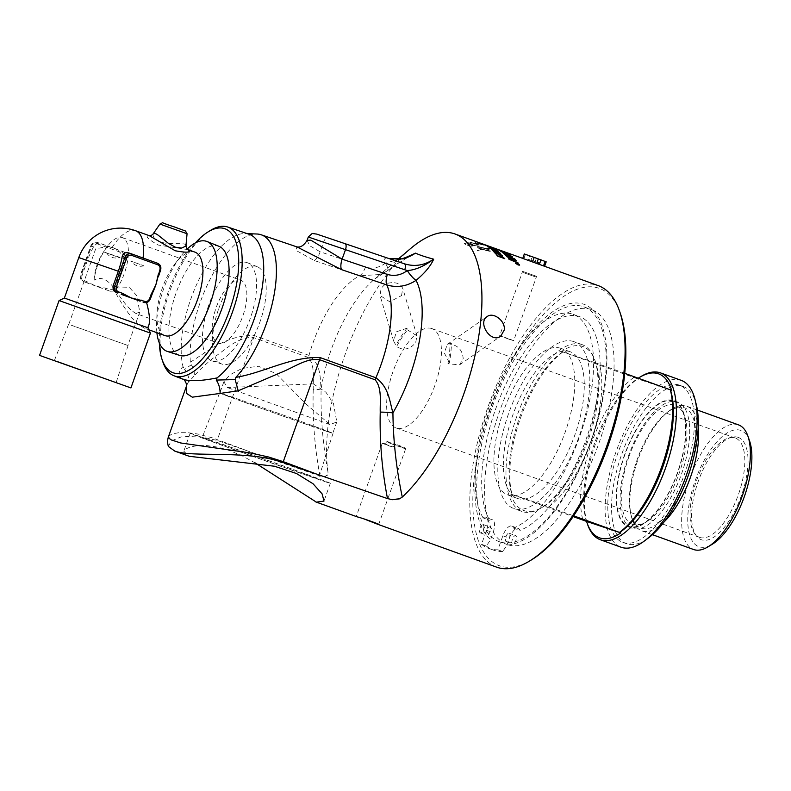 <?xml version="1.0" encoding="UTF-8"?>
<svg xmlns="http://www.w3.org/2000/svg" width="791" height="791" viewBox="0 0 791 791"><rect width="100%" height="100%" fill="white"/><g stroke="black" fill="none" stroke-linecap="round" stroke-linejoin="round"><path stroke-width="0.59" stroke-dasharray="3.96 2.97" d="M523.227 271.56L536.575 276.346L523.227 271.56M523.128 272.509L522.584 271.362L499.694 335.631L509.523 339.418C524.72 344.006 495.206 335.028 500.367 335.77L513.685 340.614L536.575 276.346L535.428 276.89L523.128 272.509L535.428 276.89M509.523 339.418L513.685 340.614M502.74 251.192A149.647 62.519 -70.2 0 0 502.176 250.994A149.647 62.519 -70.2 0 0 500.792 250.569A3534.406 3444.39 101.1 0 0 497.846 249.531A149.647 62.519 109.8 0 1 499.487 250.025A149.647 62.519 109.8 0 1 499.952 250.183M499.081 249.867A149.647 62.519 -70.2 0 0 498.508 249.669A149.647 62.519 -70.2 0 0 496.768 249.155A3597.597 3503.725 99.6 0 0 493.475 247.998A149.647 62.519 109.8 0 1 495.512 248.592A149.647 62.519 109.8 0 1 496.026 248.769L494.929 248.443A149.578 62.489 -70.2 0 0 491.824 247.553A3582.37 3488.369 -81.9 0 1 501.306 250.866A149.578 62.489 109.8 0 1 503.699 251.607A149.578 62.489 109.8 0 1 504.223 251.795L503.145 251.409A149.578 62.489 -70.2 0 0 502.72 251.251A149.578 62.489 -70.2 0 0 500.772 250.638A3535.908 3445.784 101.1 0 0 497.816 249.59A149.578 62.489 109.8 0 1 500.031 250.282A149.578 62.489 109.8 0 1 500.159 250.332L499.081 249.946A149.578 62.489 -70.2 0 0 499.052 249.926A149.578 62.489 -70.2 0 0 496.738 249.214A3599.129 3505.139 99.6 0 0 493.455 248.058A149.578 62.489 109.8 0 1 496.006 248.829M496.659 567.157A149.647 62.519 109.8 0 1 488.363 405.852A149.647 62.519 109.8 0 1 597.62 285.413A149.647 62.519 109.8 0 1 598.194 285.61M526.855 259.883L541.627 265.212M494.929 248.443L494.958 248.384A149.647 62.519 -70.2 0 0 494.533 248.236A149.647 62.519 -70.2 0 0 491.844 247.494A3580.847 3486.965 -81.9 0 1 501.326 250.806A149.647 62.519 109.8 0 1 503.155 251.34M484.013 244.439L488.176 245.932M313.325 383.862L325.932 392.257L333.495 403.608L336.788 421.989L330.045 424.589L305.979 404.013L276.079 373.55L258.43 366.253L241.957 368.468L229.924 374.815L223.863 381.776L227.324 387.541L313.325 383.862M406.989 328.216L396.38 331.805L393.651 341.05L396.588 346.567A69.282 28.941 -70.2 0 1 407.474 329.857L406.989 328.216A72.05 30.098 -70.2 0 0 396.093 344.925M389.587 446.055A72.05 30.098 -70.2 0 1 385.731 443.86L382.29 443.296L389.587 446.055A72.05 30.098 -70.2 0 0 394.561 446.816L395.51 444.176A69.282 28.941 -70.2 0 1 390.527 443.454A69.282 28.941 -70.2 0 1 386.67 441.21L385.731 443.86C379.71 442.733 382.656 443.711 394.561 446.816M218.82 308.411A51.801 21.644 109.8 0 1 257.213 266.666A51.801 21.644 109.8 0 1 259.705 322.629A51.801 21.644 109.8 0 1 222.063 364.117A51.801 21.644 109.8 0 1 218.82 308.411M431.738 328.542A52.789 22.059 -70.2 0 0 393.196 371.038A52.789 22.059 -70.2 0 0 396.113 427.941A52.789 22.059 -70.2 0 0 396.321 428.01A52.789 22.059 -70.2 0 0 434.862 385.524A52.789 22.059 -70.2 0 0 431.935 328.611A52.789 22.059 -70.2 0 0 431.738 328.542M447.933 363.761L449.367 362.762A72.05 30.098 -70.2 0 0 451.424 343.096L449.99 344.095C458.038 345.301 462.448 350.126 463.21 358.58L459.601 364.849L447.933 363.761A69.282 28.941 -70.2 0 0 449.99 344.095M449.367 362.762L444.255 352.816L447.399 344.303L451.424 343.096M407.474 329.857L416.976 335.849L415.661 342.661C409.916 349.503 403.558 350.809 396.588 346.567M401.561 295.567L402.738 288.32L400.721 285.294L397.28 283.247L392.919 282.476L388.332 283.119L384.208 285.126L381.183 288.221L379.996 295.448L389.755 301.796L401.561 295.567M496.491 254.198A149.578 62.489 109.8 0 1 496.57 254.297L495.68 253.97A149.578 62.489 -70.2 0 0 493.92 251.874L494.602 252.151M502.423 255.681L501.148 255.948L495.275 252.725M500.841 255.533L501.652 255.404L499.615 254.247A151.15 49.171 -68.8 0 0 499.368 253.891L499.477 253.931M496.55 250.984L494.909 250.164M493.198 249.837L491.092 248.789M498.023 251.281L493.584 250.174L490.094 248.226M494.968 249.323L491.448 248.008M495.601 249.501L488.838 246.802M492.269 248.522L490.39 247.454M489.006 246.891A150.804 75.026 109.3 0 1 489.303 247.069L488.63 246.97M486.406 245.447A149.578 62.489 -70.2 0 0 485.12 244.913L486.05 245.25A149.578 62.489 109.8 0 1 487.345 245.783L486.435 245.378M487.127 245.675L481.996 243.727L487.147 245.615M488.265 246.05L481.185 243.559L488.265 246.05M476.311 243.153A149.578 62.489 -70.2 0 0 474.857 243.144L475.786 243.48A149.578 62.489 109.8 0 1 477.25 243.49L476.33 243.094A149.647 62.519 -70.2 0 0 474.877 243.074L475.806 243.41A149.647 62.519 109.8 0 1 477.27 243.43L476.33 243.094M467.629 242.718L468.44 243.648A150.676 73.701 111.1 0 1 469.043 243.569L468.401 242.926L471.1 243.46L471.95 244.211L470.477 244.073A152.277 45.433 -72.1 0 0 470.121 244.201A4364.58 4120.141 -115.9 0 1 474.392 245.526A149.647 62.519 109.8 0 1 476.4 245.21L475.52 244.884A149.647 62.519 -70.2 0 0 473.908 245.131L469.597 242.886L467.629 242.718L468.42 243.707A150.606 73.672 111.1 0 1 469.023 243.638L468.381 242.985L471.08 243.529L471.94 244.271L470.457 244.132A152.208 45.403 -72.1 0 0 470.101 244.271A4366.458 4121.822 -115.9 0 1 474.373 245.586A149.578 62.489 109.8 0 1 476.39 245.269L475.5 244.953A149.578 62.489 -70.2 0 0 473.888 245.2L471.644 244.508L472.899 244.478L471.713 243.42L467.629 242.718M469.023 243.638L468.401 242.926L469.023 243.638M514.981 260.16L512.637 259.211A3626.893 3448.552 156.2 0 0 507.001 256.867A149.578 62.489 -70.2 0 0 506.596 256.413A3582.37 3411.603 -24.5 0 1 506.724 256.462M518.095 263.126A149.578 62.489 109.8 0 1 518.174 263.235A3633.043 3416.151 161.9 0 0 508.959 259.3A149.578 62.489 -70.2 0 0 508.564 258.776A1000.259 649.668 -52.4 0 1 508.653 258.795M516.226 260.684A149.578 62.489 109.8 0 1 516.286 260.763A926.37 591.777 126.8 0 0 513.557 260.209L509.997 259.418M505.864 255.018A149.578 62.489 109.8 0 1 505.993 255.137L504.945 254.712A149.578 62.489 -70.2 0 0 502.76 252.813A3582.37 3457.768 -37 0 1 502.967 252.893M512.39 256.759A149.578 62.489 109.8 0 1 512.548 256.887A3579.057 3449.947 144.8 0 0 504.272 253.604M507.604 253.387A149.578 62.489 109.8 0 1 508 253.614A3574.173 3475.99 127.3 0 0 502.483 251.528L499.902 250.253A3606.851 3514.591 -65.3 0 1 505.054 252.141A149.578 62.489 109.8 0 1 505.568 252.359A3595.708 3503.349 116.8 0 0 499.783 250.233L498.063 249.689M498.399 249.837L500.574 250.717M482.579 249.284A149.578 62.489 109.8 0 1 485.506 248.75L490.094 251.162L482.589 249.214A149.647 62.519 109.8 0 1 485.526 248.69L490.094 251.162L482.589 249.214M486.307 248.562A149.578 62.489 109.8 0 1 487.948 248.423L490.361 248.404L487.968 248.354A149.647 62.519 -70.2 0 0 486.317 248.493L478.12 246.505A149.647 62.519 -70.2 0 0 477.121 246.693L477.102 246.752A149.578 62.489 109.8 0 1 478.1 246.574L486.317 248.493M488.185 248.493A149.578 62.489 -70.2 0 0 486.495 248.631L486.514 248.562A149.647 62.519 109.8 0 1 488.205 248.423M486.495 248.631C490.183 250.005 491.616 250.846 490.806 251.152L490.825 251.093A149.647 62.519 109.8 0 1 490.825 251.093L490.806 251.152A149.578 62.489 -70.2 0 0 489.807 251.34L481.561 249.521L489.817 251.271A149.647 62.519 109.8 0 1 490.815 251.093C491.636 250.777 490.193 249.936 486.514 248.562M481.561 249.521A149.578 62.489 -70.2 0 0 477.349 250.806L477.359 250.747A149.647 62.519 109.8 0 1 481.581 249.462M477.102 250.757A149.578 62.489 109.8 0 1 481.363 249.452L481.383 249.392A149.647 62.519 -70.2 0 0 477.121 250.698M481.363 249.452A12.913 3.164 13.2 0 1 480.849 249.264L480.859 249.195A12.913 3.164 -166.8 0 0 481.383 249.392M480.849 249.264A149.578 62.489 -70.2 0 0 480.364 249.383L480.374 249.323A149.647 62.519 109.8 0 1 480.859 249.195M480.364 249.383L479.287 248.265L480.374 249.323M479.287 248.265L482.342 248.918L479.306 248.206M482.342 248.918A149.578 62.489 -70.2 0 0 481.857 249.017L481.877 248.957A149.647 62.519 109.8 0 1 482.352 248.849M481.857 249.017A12.913 3.006 -166.5 0 0 482.381 249.214L482.401 249.145A12.913 2.996 13.5 0 1 481.877 248.957M482.381 249.214A149.578 62.489 109.8 0 1 485.318 248.681L485.328 248.621A149.647 62.519 -70.2 0 0 482.401 249.145M485.318 248.681L477.813 246.733L485.328 248.621M479.465 247.988A149.578 62.489 -70.2 0 0 478.446 248.226L477.102 246.752L478.456 248.156A149.647 62.519 109.8 0 1 479.475 247.929L477.833 246.673L479.475 247.929M519.301 264.985L517.087 263.354L515.989 263.561M519.549 264.847L518.214 265.114L515.594 263.096M518.154 264.491L518.303 264.342A149.578 62.489 -70.2 0 0 518.174 264.154L517.551 263.927M517.334 264.026L516.355 263.373M518.332 264.619L516.76 264.006M489.204 247.365A149.578 62.489 109.8 0 1 489.886 247.435L497.312 249.926A149.578 62.489 -70.2 0 0 496.56 249.837A3574.766 3466.824 84.7 0 0 489.204 247.365L489.224 247.296A149.647 62.519 109.8 0 1 489.906 247.365L497.341 249.867A149.647 62.519 -70.2 0 0 496.58 249.768A3573.254 3465.43 84.7 0 0 489.224 247.296M489.105 247.099A149.578 62.489 -70.2 0 0 487.543 246.96A3582.37 3470.859 -97.2 0 1 497.064 250.144A149.578 62.489 109.8 0 1 498.36 250.292L489.125 247.039A149.647 62.519 -70.2 0 0 487.563 246.901A3580.847 3469.464 -97.2 0 1 497.084 250.075A149.647 62.519 109.8 0 1 498.379 250.223L489.125 247.039M508.623 254.662L509.038 254.544A149.578 62.489 -70.2 0 0 508.237 254.01A3507.225 3406.066 133 0 0 505.291 252.873M504.727 253.209L505.182 253.1A149.578 62.489 -70.2 0 0 504.223 252.467A3626.705 3521.117 131.3 0 0 500.99 251.231M510.363 255.177L501.227 251.676A149.578 62.489 -70.2 0 0 499.437 250.539A3582.37 3480.756 -49.9 0 1 499.803 250.678M515.03 259.319A149.578 62.489 109.8 0 1 515.129 259.438A3582.37 3422.39 153.3 0 0 505.854 255.622A149.578 62.489 -70.2 0 0 505.429 255.186A3582.37 3428.214 -28 0 1 505.578 255.246M464.446 243.371L465.227 244.429A150.676 73.563 111.4 0 1 465.84 244.31L465.217 243.588L467.936 244.043L468.766 244.864L467.273 244.805A152.277 45.651 -72.4 0 0 466.908 244.973A4364.58 4073.264 -121.3 0 1 471.189 246.258A149.647 62.519 109.8 0 1 473.245 245.754L472.356 245.437A149.647 62.519 -70.2 0 0 470.714 245.833L468.46 245.161L470.062 244.913L468.539 244.014L466.443 243.45L464.446 243.371L465.207 244.498A150.606 73.543 111.4 0 1 465.83 244.37L465.197 243.648L467.916 244.103L468.747 244.933L467.254 244.864A152.208 45.621 -72.4 0 0 466.888 245.042A4366.458 4074.935 -121.3 0 1 471.169 246.327A149.578 62.489 109.8 0 1 473.226 245.823L472.346 245.497A149.578 62.489 -70.2 0 0 470.694 245.892L468.45 245.23L469.716 245.131L468.559 243.954L464.446 243.371M465.83 244.37L465.217 243.588L465.83 244.37M478.11 244.726A149.578 62.489 -70.2 0 0 476.172 244.874L477.062 245.19A149.578 62.489 109.8 0 1 479.623 245.022L470.675 242.412A149.578 62.489 -70.2 0 0 470.17 242.451L478.13 244.656A149.647 62.519 -70.2 0 0 476.192 244.805L477.082 245.131A149.647 62.519 109.8 0 1 479.633 244.953L470.694 242.343A149.647 62.519 -70.2 0 0 470.19 242.392L478.13 244.656M481.422 244.656L476.33 242.6L481.442 244.587M475.47 242.61L483.528 245.151L475.47 242.61M478.417 242.807L479.356 243.292A150.676 73.998 110.3 0 1 479.91 243.401L481.343 243.905A152.277 44.958 -70.8 0 0 481.027 243.875A4364.58 4222.635 -87.8 0 1 485.259 245.329A149.647 62.519 109.8 0 1 487.078 245.704L486.188 245.388A149.647 62.519 -70.2 0 0 484.735 245.081L479.336 243.361A150.606 73.968 110.3 0 1 479.89 243.46L481.324 243.974A152.208 44.929 -70.8 0 0 481.007 243.944A4366.458 4224.365 -87.8 0 1 485.239 245.398A149.578 62.489 109.8 0 1 487.048 245.774L486.168 245.447A149.578 62.489 -70.2 0 0 484.715 245.141L478.417 242.807M479.89 243.46L479.188 243.015L479.89 243.46M492.595 247.85L486.02 245.556A149.578 62.489 -70.2 0 0 485.615 245.339L491.527 247.415M494.395 251.746A149.578 62.489 109.8 0 1 494.494 251.854L493.604 251.528A149.578 62.489 -70.2 0 0 491.735 249.669L492.417 249.936M500.298 253.347L499.072 253.496L493.109 250.45M498.745 253.14L499.526 253.071L497.46 251.983A151.15 49.042 -69.1 0 0 497.193 251.676L497.312 251.726M504.678 258.667L497.173 256.027A149.578 62.489 -70.2 0 0 496.867 255.592L496.966 255.622M502.769 257.718L501.227 256.531M526.49 259.755L541.924 265.292M364.305 519.044L356.751 516.711M255.295 462.992L242.649 456.1L229.954 450.672L217.841 447.152L206.649 445.551L197.216 445.669L190.176 447.014L185.578 449.11L183.789 451.177L188.634 456.081M410.697 248.463A149.647 62.519 -70.2 0 0 327.988 472.207L327.81 474.867L324.191 476.835L319.95 475.974L217.12 440.419L197.028 436.039L181.129 436.909L171.163 440.973L168.404 446.47M179.557 355.357A57.99 24.224 109.8 0 1 176.264 292.393A57.99 24.224 109.8 0 1 219.008 246.317M156.885 332.685A58.425 24.412 109.8 0 1 156.608 323.005A58.425 24.412 109.8 0 1 180.575 256.531A58.425 24.412 109.8 0 1 187.259 248.987M208.844 304.822A52.166 21.792 -70.2 0 0 212.117 360.914A52.166 21.792 -70.2 0 0 250.015 319.129A52.166 21.792 -70.2 0 0 247.504 262.78A52.166 21.792 -70.2 0 0 208.844 304.822M240.721 280.261A33.42 13.961 -70.2 0 0 216.329 307.155A33.42 13.961 -70.2 0 0 218.178 343.175A33.42 13.961 -70.2 0 0 218.306 343.215A33.42 13.961 -70.2 0 0 242.708 316.321A33.42 13.961 -70.2 0 0 240.85 280.301A33.42 13.961 -70.2 0 0 240.721 280.261M87.089 281.448A1.384 0.583 -70.2 0 0 87.168 282.941L105.925 289.704A1.384 0.583 109.8 0 1 105.885 288.231L109.514 289.536A4.153 3.777 108.5 0 0 114.458 286.906L115.882 282.901L117.612 283.514L120.756 272.974A44.345 18.529 109.8 0 1 124.998 262.79L123.258 262.187L124.681 258.182A4.153 3.777 108.5 0 0 122.526 252.991L96.472 243.588A4.153 3.777 108.5 0 0 91.529 246.228L81.295 274.942A4.153 3.777 108.5 0 0 83.46 280.143L96.018 286.144L105.885 288.231M116.712 287.687A44.345 18.529 109.8 0 1 117.612 283.514L116.198 287.519L116.712 287.687L114.665 291.098L110.117 291.197L105.974 289.724A1.384 0.583 109.8 0 1 105.964 289.714L109.692 291.058A5.547 5.033 -71.5 0 1 109.593 291.029L109.593 291.029A1.384 0.583 109.8 0 1 109.514 289.536M87.168 282.941L83.539 281.626A5.547 5.033 -71.5 0 1 80.662 274.704L90.886 245.981A5.547 5.033 -71.5 0 1 97.382 242.441A5.547 5.033 -71.5 0 1 97.491 242.471L123.544 251.864A5.547 5.033 -71.5 0 1 126.422 258.795L124.998 262.79A44.345 18.529 109.8 0 1 126.936 258.973C128.36 255.968 127.727 253.773 125.037 252.369L100.21 243.381C97.738 242.847 95.543 244.014 93.615 246.901A39.164 16.364 -70.2 0 0 87.277 260.842L82.165 275.209C81.236 278.531 81.868 280.736 84.064 281.804L83.539 281.636A1.384 0.583 109.8 0 1 83.539 281.626A1.384 0.583 109.8 0 1 83.46 280.143M143.735 302.459A5.547 5.033 108.5 0 0 150.231 298.909L151.654 294.914A44.345 18.529 109.8 0 1 151.654 294.914A44.345 18.529 109.8 0 1 149.717 298.731L146.355 301.707L143.122 302.251M128.804 252.952L156.084 262.76C159.011 264.243 160.296 266.666 159.94 270.018A44.345 18.529 109.8 0 1 159.04 274.19L160.464 270.196A5.547 5.033 108.5 0 0 157.587 263.265L156.084 262.76M153.227 233.77L153.118 235.728L154.512 238.259L160.375 242.184L167.751 243.569L182.642 243.677L185.163 244.261L186.112 245.497M136.151 313.592C130.99 310.823 124.998 304.337 118.166 294.133C112.213 284.117 103.226 274.378 94.099 280.222A33.42 13.961 109.8 0 1 108.337 245.17A33.42 13.961 109.8 0 1 122.427 237.597A33.42 13.961 109.8 0 1 117.345 288.003L129.546 287.657L136.655 295.567L139.789 311.931L136.022 313.552L218.178 343.175M106.617 253.001C109.484 257.213 113.845 258.786 119.708 257.718L106.617 253.001L119.708 257.718M143.804 265.786C138.939 267.19 134.569 265.618 130.713 261.07L143.804 265.786L130.713 261.07M94.099 280.222C94.643 269.84 97.807 260.397 103.591 251.894L105.51 248.641L109.474 246.1L117.315 249.61L126.609 259.596C119.55 267.674 116.455 277.137 117.345 288.003M126.609 259.596L103.591 251.894M71.497 325.299L127.845 345.479L71.497 325.299M71.319 325.23L128.053 345.558L71.319 325.23M96.472 243.588A1.384 0.583 -70.2 0 1 97.491 242.471L97.382 242.441C94.356 241.759 92.142 242.926 90.767 245.952L91.529 246.228M188.05 249.649L158.18 245.042C147.393 238.852 144.496 235.748 149.479 235.738M164.884 335.572A44.345 18.529 109.8 0 1 156.954 314.076A44.345 18.529 109.8 0 1 175.147 263.63A44.345 18.529 109.8 0 1 194.804 252.092M148.817 325.269L147.225 327.612L144.595 328.255L148.876 329.798M144.773 328.314L138.504 324.696C131.385 318.358 123.436 307.155 114.665 291.098M112.015 247.672A44.345 18.529 109.8 0 1 135.607 230.735M146.355 301.707L146.582 302.538M78.793 257.569L87.277 260.842M59.068 300.56L150.448 333.1M64.387 298.039L138.504 324.696M147.225 327.612L147.927 327.79M526.183 259.646L525.412 259.408M544.544 266.26L523.375 258.627M538.315 258.904L529.535 255.958L528.329 259.359L530.979 260.308L532.185 256.917L538.295 258.964M537.109 262.296L528.329 259.359M539.759 263.255L530.979 260.308M524.314 253.96L529.535 255.958M532.185 256.917L546.195 261.851M536.328 258.41L534.746 262.849M525.392 254.465L523.81 258.904M677.699 472.672A67.067 28.021 109.8 0 1 628.37 526.865A67.067 28.021 109.8 0 1 624.761 454.271A67.067 28.021 109.8 0 1 673.873 400.691A67.067 28.021 109.8 0 1 677.699 472.672M681.486 474.046A67.067 28.021 -70.2 0 0 677.66 402.055A67.067 28.021 -70.2 0 0 628.548 455.646A67.067 28.021 -70.2 0 0 632.157 528.24A67.067 28.021 -70.2 0 0 681.486 474.046M684.225 474.867A83.559 34.903 -70.2 0 0 679.469 385.177A83.559 34.903 -70.2 0 0 618.285 451.938A83.559 34.903 -70.2 0 0 622.774 542.379A83.559 34.903 -70.2 0 0 684.225 474.867M646.306 539.462A83.559 34.903 109.8 0 1 626.561 543.743A83.559 34.903 109.8 0 1 622.072 453.302A83.559 34.903 109.8 0 1 683.256 386.542A83.559 34.903 109.8 0 1 695.714 402.451M681.199 380.352A88.681 37.048 -70.2 0 0 680.863 380.244A88.681 37.048 -70.2 0 0 616.12 451.612A88.681 37.048 -70.2 0 0 621.034 547.204M483.133 517.907A114.131 47.678 109.8 0 1 496.511 387.986A114.131 47.678 109.8 0 1 573.07 314.304A114.131 47.678 109.8 0 1 585.281 418.844A114.131 47.678 109.8 0 1 513.418 528.042A12.033 5.033 -70.2 0 0 511.718 526.045A12.033 5.033 -70.2 0 0 502.868 535.774L497.875 549.785L502.73 551.535A21788.797 19795.299 108.5 0 0 506.962 545.058A127.252 53.165 -70.2 0 0 606.46 372.699A127.252 53.165 -70.2 0 0 521.991 344.411A127.252 53.165 -70.2 0 0 490.618 539.591A21788.797 19795.299 -71.5 0 1 486.386 546.067L481.531 544.317L486.524 530.296A12.033 5.033 -70.2 0 0 485.832 517.383A12.033 5.033 -70.2 0 0 483.133 517.907L489.688 520.27A12.033 5.033 109.8 0 1 492.398 519.746A12.033 5.033 109.8 0 1 493.08 532.659L490.618 539.591M506.962 545.058L509.424 538.137A12.033 5.033 109.8 0 1 518.273 528.408A12.033 5.033 109.8 0 1 519.974 530.415A114.131 47.678 -70.2 0 0 591.836 421.207A114.131 47.678 -70.2 0 0 579.625 316.667A114.131 47.678 -70.2 0 0 503.066 390.349A114.131 47.678 -70.2 0 0 489.688 520.27M512.449 539.146A4.4 1.839 -70.2 0 0 512.706 543.872A4.4 1.839 -70.2 0 0 515.92 540.352A4.4 1.839 -70.2 0 0 515.683 535.596A4.4 1.839 -70.2 0 0 512.449 539.146M486.564 530.484A4.4 1.839 -70.2 0 0 486.821 535.21A4.4 1.839 -70.2 0 0 490.034 531.69A4.4 1.839 -70.2 0 0 489.807 526.925A4.4 1.839 -70.2 0 0 486.564 530.484M480.008 528.121A4.4 1.839 109.8 0 1 483.242 524.562A4.4 1.839 109.8 0 1 483.479 529.327A4.4 1.839 109.8 0 1 480.256 532.837A4.4 1.839 109.8 0 1 480.008 528.121M505.894 536.782A4.4 1.839 109.8 0 1 509.127 533.233A4.4 1.839 109.8 0 1 509.364 537.989A4.4 1.839 109.8 0 1 506.141 541.509A4.4 1.839 109.8 0 1 505.894 536.782M513.418 528.042L519.974 530.415M499.605 541.805A124.81 52.137 109.8 0 1 499.131 541.637A124.81 52.137 109.8 0 1 492.22 407.118A124.81 52.137 109.8 0 1 583.333 306.671A124.81 52.137 109.8 0 1 583.807 306.829A124.81 52.137 109.8 0 1 590.719 441.358A124.81 52.137 109.8 0 1 499.605 541.805M502.73 551.535A134.688 56.27 109.8 0 1 494.029 550.299A134.688 56.27 109.8 0 1 493.515 550.121A134.688 56.27 109.8 0 1 486.386 546.067M386.67 441.21L405.674 448.675L378.681 524.473M390.527 443.454L404.577 448.517C407.157 448.705 404.132 447.251 395.51 444.176M738.052 437.314A54.391 22.721 109.8 0 1 738.626 502.809A54.391 22.721 109.8 0 1 696.347 535.833A54.391 22.721 109.8 0 1 698.433 480.839A54.391 22.721 109.8 0 1 731.922 437.176A54.391 22.721 109.8 0 1 738.052 437.314M699.728 537.425A52.789 22.059 -70.2 0 0 738.27 494.939A52.789 22.059 -70.2 0 0 735.353 438.036A52.789 22.059 -70.2 0 0 735.146 437.967A52.789 22.059 -70.2 0 0 729.203 437.828A52.789 22.059 -70.2 0 0 696.693 480.216A52.789 22.059 -70.2 0 0 694.666 533.589A52.789 22.059 -70.2 0 0 699.531 537.356A52.789 22.059 -70.2 0 0 699.728 537.425M749.591 440.963A61.797 25.816 -70.2 0 0 740.534 430.344A61.797 25.816 -70.2 0 0 695.319 480.355A61.797 25.816 -70.2 0 0 699.076 546.759A61.797 25.816 -70.2 0 0 712.355 544.198M510.788 494.078A87.158 36.416 -70.2 0 0 524.067 510.61A87.158 36.416 -70.2 0 0 542.794 506.991A87.158 36.416 -70.2 0 0 545.029 505.538L510.788 494.078A157.557 1.374 19.6 0 0 511.945 494.484L573.109 516.582M624.761 373.332L595.841 362.95A86.466 36.119 -70.2 0 1 588.148 440.192A86.466 36.119 -70.2 0 1 545.058 505.568A157.557 1.374 19.6 0 1 545.058 505.568L573.613 515.821M595.811 362.921A87.158 36.416 -70.2 0 0 595.307 361.378A87.158 36.416 -70.2 0 0 561.57 351.461L595.811 362.921A157.557 1.374 -160.4 0 1 595.841 362.95M671.599 390.26L637.368 378.8A157.557 1.374 -160.4 0 0 637.368 378.8A87.158 36.416 109.8 0 1 638.248 378.197M561.57 351.461A157.557 1.374 -160.4 0 0 562.727 351.866L637.338 378.77A86.466 36.119 -70.2 0 0 594.239 444.156A86.466 36.119 -70.2 0 0 586.546 521.388M581.741 344.49A88.681 37.048 -70.2 0 0 516.998 415.868A88.681 37.048 -70.2 0 0 521.912 511.461A88.681 37.048 -70.2 0 0 522.248 511.569A88.681 37.048 -70.2 0 0 541.311 507.891A88.681 37.048 -70.2 0 0 586.843 440.597A88.681 37.048 -70.2 0 0 594.733 359.737A88.681 37.048 -70.2 0 0 582.077 344.609A88.681 37.048 -70.2 0 0 581.741 344.49M562.727 351.866A86.466 36.119 -70.2 0 0 519.628 417.243A86.466 36.119 -70.2 0 0 511.945 494.484M548.697 506.833A88.681 37.048 -70.2 0 0 599.479 364.216M633.69 377.505A88.681 37.048 -70.2 0 0 582.908 520.122M738.478 424.866A66.236 27.675 -70.2 0 0 738.23 424.787A66.236 27.675 -70.2 0 0 689.871 478.09A66.236 27.675 -70.2 0 0 693.539 549.488M698.196 427.199A66.236 27.675 -70.2 0 0 686.677 406.188A66.236 27.675 -70.2 0 0 686.42 406.099A66.236 27.675 -70.2 0 0 668.731 411.231A66.236 27.675 -70.2 0 0 631.139 515.475A66.236 27.675 -70.2 0 0 641.738 530.81A66.236 27.675 -70.2 0 0 641.985 530.899A66.236 27.675 -70.2 0 0 664.015 521.981M673.408 401.185A66.444 27.754 -70.2 0 0 624.791 454.963A66.444 27.754 -70.2 0 0 628.835 526.371A66.444 27.754 -70.2 0 0 641.412 524.571A66.444 27.754 -70.2 0 0 677.234 473.196A66.444 27.754 -70.2 0 0 682.445 410.786A66.444 27.754 -70.2 0 0 673.408 401.185M641.086 376.447A88.681 37.048 -70.2 0 0 595.544 443.741A88.681 37.048 -70.2 0 0 587.654 524.611M562.876 351.965A88.681 37.048 -70.2 0 0 512.084 494.583M573.574 341.544A88.681 37.048 -70.2 0 0 508.831 412.922A88.681 37.048 -70.2 0 0 513.745 508.504A88.681 37.048 -70.2 0 0 514.081 508.623A88.681 37.048 -70.2 0 0 578.824 437.255A88.681 37.048 -70.2 0 0 573.91 341.663A88.681 37.048 -70.2 0 0 573.574 341.544M569.965 351.659A77.943 32.56 -70.2 0 0 513.062 414.395A77.943 32.56 -70.2 0 0 517.383 498.409A77.943 32.56 -70.2 0 0 517.68 498.508A77.943 32.56 -70.2 0 0 574.582 435.782A77.943 32.56 -70.2 0 0 570.262 351.768A77.943 32.56 -70.2 0 0 569.965 351.659M560.493 348.248A77.943 32.56 -70.2 0 0 503.59 410.974A77.943 32.56 -70.2 0 0 507.911 494.988A77.943 32.56 -70.2 0 0 508.208 495.097A77.943 32.56 -70.2 0 0 565.11 432.361A77.943 32.56 -70.2 0 0 560.789 348.347A77.943 32.56 -70.2 0 0 560.493 348.248M620.371 313.513A147.433 61.589 -70.2 0 0 598.777 288.181A147.433 61.589 -70.2 0 0 481.017 440.261A147.433 61.589 -70.2 0 0 531.552 559.83M591.184 309.499A124.81 52.137 -70.2 0 0 500.07 409.946A124.81 52.137 -70.2 0 0 506.982 544.475A124.81 52.137 -70.2 0 0 507.456 544.633A124.81 52.137 -70.2 0 0 598.569 444.186A124.81 52.137 -70.2 0 0 591.658 309.667A124.81 52.137 -70.2 0 0 591.184 309.499M327.533 431.649A59.938 0.524 19.6 0 1 264.056 409.352A59.938 0.524 19.6 0 1 219.839 393.068A59.938 0.524 19.6 0 1 276.484 412.675A59.938 0.524 19.6 0 1 332.774 433.28A59.938 0.524 19.6 0 1 327.533 431.649M312.949 477.339A61.688 0.544 19.6 0 1 247.613 454.39A61.688 0.544 19.6 0 1 202.11 437.631A61.688 0.544 19.6 0 1 207.499 439.312A61.688 0.544 19.6 0 1 272.826 462.251A61.688 0.544 19.6 0 1 318.338 479.02A61.688 0.544 19.6 0 1 312.949 477.339M327.751 431.728A60.195 0.524 -160.4 0 0 333.011 433.369A60.195 0.524 -160.4 0 0 288.596 417.005A60.195 0.524 -160.4 0 0 224.862 394.62A60.195 0.524 -160.4 0 0 219.601 392.979A60.195 0.524 -160.4 0 0 263.996 409.333A60.195 0.524 -160.4 0 0 327.751 431.728M307.096 240.326L309.756 245.774L320.137 251.795L323.519 242.303A5.547 2.314 108.7 0 1 327.494 237.794L386.789 257.896A5.547 2.314 -71.3 0 0 382.814 262.404L308.282 237.013M314.294 260.526A11.084 4.627 -71.4 0 0 320.137 251.795L365.422 267.061C372.442 269.108 379.077 267.833 385.336 263.215A11.084 2.798 53.1 0 1 387.59 270.611L387.59 270.611A11.084 2.798 53.1 0 1 387.264 270.749L381.292 274.428L359.559 275.802L314.294 260.526L295.903 250.351L296.862 246.881M190.344 362.149C205.087 353.34 226.463 334.356 254.366 335.572L309.004 355.396C321.304 364.7 319.92 377.218 321.116 388.865A13.852 1.73 -176.6 0 1 313.226 389.666C312.979 379.008 315.223 365.501 308.352 357.453L253.713 337.638C239.08 335.967 225.929 349.325 214.994 356.652C206.589 363.287 199.619 369.743 194.082 376.022C194.724 372.146 193.795 368.428 191.293 364.878L190.344 362.149A83.144 34.735 -70.2 0 1 210.752 278.017A83.144 34.735 -70.2 0 1 256.917 234.007M323.826 481.254A74.413 0.653 -160.4 0 0 330.322 483.281A74.413 0.653 -160.4 0 0 275.426 463.061A74.413 0.653 -160.4 0 0 196.633 435.386A74.413 0.653 -160.4 0 0 190.127 433.359A74.413 0.653 -160.4 0 0 245.022 453.589A74.413 0.653 -160.4 0 0 323.826 481.254M497.875 549.785A134.688 56.27 109.8 0 1 488.66 548.371A134.688 56.27 109.8 0 1 481.531 544.317M159.337 342.968A76.539 31.976 109.8 0 1 195.426 242.906M168.552 436.395L171.874 433.992L178.875 432.677L187.665 432.687L197.355 433.943L212.364 437.848L249.541 451.621M407.82 257.243L387.264 270.749A99.3 41.488 -70.2 0 0 374.914 278.827A99.3 41.488 -70.2 0 0 321.116 388.865C320.513 416.392 322.807 444.176 327.988 472.207M327.81 474.867A13.852 3.055 170.6 0 1 324.191 476.835M194.082 376.022L187.961 382.666C189.306 377.851 188.169 373.451 184.57 369.486L190.631 365.205A106.706 32.352 11.9 0 1 191.293 364.878M187.961 382.666L186.538 385.899M183.759 379.502C177.748 377.139 177.491 372.808 182.988 366.51L184.57 369.486M249.185 234.304A79.515 33.222 -70.2 0 0 245.081 233.563A79.515 33.222 -70.2 0 0 197.671 282.249A79.515 33.222 -70.2 0 0 182.988 366.51M210.307 230.517A79.08 33.034 -70.2 0 0 170.065 290.297A79.08 33.034 -70.2 0 0 162.887 362.001M385.336 263.215L385.385 263.176A11.084 2.798 53.1 0 1 387.649 270.571A11.084 2.798 53.1 0 1 387.639 270.571A11.084 2.798 53.1 0 1 387.313 270.71M382.814 262.404A42.23 38.363 -71.5 0 0 385.385 263.176L411.043 255.79C410.598 255.879 397.636 262.859 387.649 270.571L374.914 278.827L397.784 259.418M404.359 263.779L388.757 258.489M82.165 275.209L81.295 274.942M93.615 246.901L90.767 245.952L80.544 274.665C79.693 277.928 80.692 280.251 83.539 281.626L84.064 281.804M125.037 252.369L123.544 251.864A1.384 0.583 -70.2 0 0 122.526 252.991M126.936 258.973L124.681 258.182M115.882 282.901L120.756 272.974L123.258 262.187M105.925 289.704L109.692 291.058A5.547 5.033 -71.5 0 0 116.198 287.519L114.458 286.906M160.464 270.196L159.94 270.018M164.152 223.359L169.521 225.415M187.062 233.74L159.911 224.071M149.717 298.731L150.231 298.909M502.868 535.774L509.424 538.137M486.524 530.296L493.08 532.659M688.388 475.173A64.002 26.736 -70.2 0 0 684.067 407.632A64.002 26.736 -70.2 0 0 666.971 412.586A64.002 26.736 -70.2 0 0 637.239 459.433A64.002 26.736 -70.2 0 0 630.654 513.31A64.002 26.736 -70.2 0 0 641.135 528.21A64.002 26.736 -70.2 0 0 687.082 478.802M629.013 456.456A63.3 26.449 -70.2 0 0 632.869 524.482A63.3 26.449 -70.2 0 0 644.853 522.772A63.3 26.449 -70.2 0 0 678.975 473.829A63.3 26.449 -70.2 0 0 683.948 414.365A63.3 26.449 -70.2 0 0 675.336 405.219A63.3 26.449 -70.2 0 0 629.013 456.456M365.422 267.061A11.084 4.627 108.6 0 1 359.559 275.802A85.458 35.704 109.8 0 0 309.004 355.396A13.852 6.012 109.9 0 1 308.352 357.453M254.366 335.572A13.852 6.012 -70.1 0 1 253.713 337.638L217.396 439.608A13.852 6.002 110.5 0 0 217.12 440.419M319.95 475.974C314.66 447.577 312.425 418.805 313.226 389.666M345.074 243.677L327.494 237.794M329.768 424.49L227.324 387.541M459.601 364.849L500.782 336.135M447.399 344.303L487.157 316.578M416.976 335.849L402.827 288.606M393.651 341.05L379.996 295.448M483.993 244.498L488.156 246.001M499.052 249.926L500.031 250.282M502.72 251.251L503.699 251.607M122.427 237.597L240.85 280.301M105.51 248.641L108.337 245.17M109.474 246.09L95.671 248.868L68.758 324.439M139.789 311.931L127.845 345.479M68.56 324.369L54.342 360.647M128.053 345.558L116.129 382.656M156.954 314.076L156.608 323.005M175.147 263.63L180.575 256.531M677.66 402.055L673.873 400.691M632.157 528.24L628.37 526.865M683.256 386.542L679.469 385.177M626.561 543.743L622.774 542.379M480.256 532.837L486.821 535.21M483.242 524.562L489.807 526.925M506.141 541.509L512.706 543.872M509.127 533.233L515.683 535.596M485.832 517.383L492.398 519.746M573.07 314.304L579.625 316.667M511.718 526.045L518.273 528.408M694.666 533.589L696.347 535.833M729.203 437.828L731.922 437.176M735.353 438.036L431.935 328.611M699.531 537.356L396.113 427.941M595.307 361.378L594.733 359.737M542.794 506.991L541.311 507.891M697.395 410.054L686.677 406.188M652.456 534.676L641.738 530.81M641.412 524.571L644.853 522.772C641.145 524.492 638.584 524.947 637.17 524.146C635.549 523.85 633.848 521.773 632.068 517.937L631.139 515.475M682.445 410.786L683.948 414.365C682.188 410.677 680.507 408.69 678.915 408.403C677.462 407.602 674.832 408.107 671.025 409.926L668.731 411.231M582.077 344.609L573.91 341.663M521.912 511.461L513.745 508.504M570.262 351.768L560.789 348.347M517.383 498.409L507.911 494.988M382.29 443.296L356.227 516.474M223.863 381.776L219.839 393.068M336.788 421.989L332.774 433.28M219.601 392.979L202.11 437.631M333.011 433.369L318.338 479.02M190.127 433.359L183.789 451.177M330.322 483.281L323.984 501.099M257.213 266.666L247.504 262.78M222.063 364.117L212.117 360.914M488.66 548.371L493.515 550.121M499.131 541.637L506.982 544.475M583.807 306.829L591.658 309.667M245.081 233.563L247.227 233.642M388.747 258.479L404.438 263.808"/><path stroke-width="1.19" d="M282.97 462.468A13.852 5.567 -69.5 0 0 283.277 461.667L268.475 456.98L250.599 452.986L180.744 442.98L171.261 439.905L169.106 438.333L168.562 436.385C167.385 439.717 167.336 443.079 168.404 446.47L174.732 451.058C191.995 457.791 246.802 449.595 282.97 462.468L387.501 498.597L392.474 499.694L399.465 498.854L402.283 497.074A149.647 62.519 -70.2 0 0 476.736 347.348A149.647 62.519 -70.2 0 0 455.033 233.978A149.647 62.519 -70.2 0 0 454.459 233.78A149.647 62.519 -70.2 0 0 410.697 248.463L397.784 259.418M174.168 450.86L189.197 456.278L274.477 466.235L296.516 473.522L313.058 483.766L322.115 493.891L323.984 501.099L316.39 502.147L255.295 462.992M315.807 501.939L357.245 516.879C362.881 518.204 384.505 526.005 377.614 524.225L364.305 519.044M378.681 524.473L377.614 524.225M526.49 259.755L598.194 285.61A149.647 62.519 109.8 0 1 619.551 311.13A149.647 62.519 109.8 0 1 606.232 447.597A149.647 62.519 109.8 0 1 529.387 561.145A149.647 62.519 109.8 0 1 497.223 567.355A149.647 62.519 109.8 0 1 496.659 567.157L376.971 523.998M541.163 265.054L526.183 259.646M503.284 251.39A149.647 62.519 109.8 0 1 503.719 251.538A149.647 62.519 109.8 0 1 504.243 251.736L503.175 251.35A149.647 62.519 -70.2 0 0 502.74 251.192L500.06 250.223A149.647 62.519 109.8 0 1 500.179 250.263L499.111 249.877A149.647 62.519 -70.2 0 0 499.081 249.867L455.033 233.978M496.026 248.769L494.958 248.384M504.262 329.956L500.772 336.145C490.934 343.897 477.23 322.619 487.167 316.578C493.218 311.654 505.676 320.919 504.262 329.956M504.777 258.697L497.203 255.968A149.647 62.519 -70.2 0 0 496.906 255.533L502.799 257.658L501.969 256.719L504.579 258.42A149.647 62.519 109.8 0 1 504.777 258.697M493.139 250.391A149.647 62.519 109.8 0 1 494.523 251.785L493.633 251.469A149.647 62.519 -70.2 0 0 491.755 249.61L498.775 253.071L499.556 253.001L497.48 251.914A151.219 49.072 -69.1 0 0 497.213 251.607L500.327 253.288L499.101 253.436L493.109 250.45A149.578 62.489 109.8 0 1 494.395 251.746M491.735 249.669L499.556 253.001M493.614 248.216L486.04 245.487A149.647 62.519 -70.2 0 0 485.634 245.279L493.347 248.077A149.647 62.519 109.8 0 1 493.614 248.216M505.884 255.562A149.647 62.519 -70.2 0 0 505.459 255.127A3580.847 3426.83 -28 0 1 514.743 258.924A149.647 62.519 109.8 0 1 515.159 259.369A3580.847 3421.016 153.3 0 0 505.884 255.562M499.803 250.678A3582.37 3480.756 -49.9 0 1 508.821 254.109A149.578 62.489 109.8 0 1 509.968 254.87L501.257 251.617A149.647 62.519 -70.2 0 0 499.457 250.47A3580.847 3479.352 -49.9 0 1 508.84 254.04A149.647 62.519 109.8 0 1 509.987 254.801L510.482 255.256M519.578 264.787L518.243 265.054L515.702 263.383L517.017 263.146L519.647 265.133M497.163 249.294L499.932 250.193A3605.319 3513.177 -65.3 0 1 505.073 252.072A149.647 62.519 109.8 0 1 505.597 252.299A3594.185 3501.935 116.8 0 0 499.803 250.174L502.354 251.32A3571.009 3474.893 -54.7 0 1 507.525 253.268A149.647 62.519 109.8 0 1 508.02 253.545A3572.66 3474.586 127.3 0 0 502.512 251.459L496.728 249.066M504.965 254.653A149.647 62.519 -70.2 0 0 502.789 252.744A3580.847 3456.373 -37 0 1 512.123 256.442A149.647 62.519 109.8 0 1 512.568 256.828A3577.535 3448.562 144.8 0 0 504.302 253.535A149.647 62.519 109.8 0 1 506.022 255.078L504.965 254.653M507.021 256.808A149.647 62.519 -70.2 0 0 506.616 256.353A3580.847 3410.228 -24.4 0 1 515.89 260.19A149.647 62.519 109.8 0 1 516.315 260.704A926.083 591.48 126.8 0 0 513.586 260.15L510.027 259.359L512.42 260.348A3615.582 3405.344 -18.7 0 1 517.828 262.652A149.647 62.519 109.8 0 1 518.204 263.176A3631.491 3414.777 161.9 0 0 508.989 259.24A149.647 62.519 -70.2 0 0 508.593 258.716A999.933 649.342 -52.5 0 1 512.855 259.606L515.01 260.101L512.667 259.151A3625.351 3447.158 156.2 0 0 507.021 256.808M486.435 245.378A149.647 62.519 -70.2 0 0 485.15 244.844L486.079 245.18A149.647 62.519 109.8 0 1 487.365 245.714L486.435 245.378M487.889 246.624L488.868 246.743A150.873 75.056 109.3 0 1 489.322 247L495.631 249.432L493.05 248.858L487.671 246.426M489.322 247L492.299 248.453M490.529 247.652L495.838 249.64M490.331 248.512L495.235 249.837L498.043 251.222L496.946 251.251L490.361 248.453L494.167 249.61M494.138 249.699L498.251 251.498M499.368 253.891L502.453 255.622L501.178 255.889L495.304 252.655A149.647 62.519 109.8 0 1 496.6 254.237L495.71 253.911A149.647 62.519 -70.2 0 0 493.95 251.815L500.871 255.473L501.682 255.335L499.645 254.178A151.219 49.2 -68.8 0 0 499.398 253.832L502.631 256.047M493.92 251.874L500.841 255.533L501.682 255.335M495.304 252.655L495.275 252.725A149.578 62.489 109.8 0 1 496.491 254.198M500.841 255.533L501.652 255.404L500.841 255.533M497.292 250.955L495.66 250.144M495.631 250.213L494.909 250.164L495.631 250.213M494.167 249.818L491.122 248.73L494.138 249.887M492.022 248.858L491.092 248.789L493.198 249.837M492.051 248.799L491.092 248.789M491.369 247.87L494.889 249.254M491.448 248.008L494.909 249.185L491.31 247.88M487.859 246.693L488.838 246.802A150.804 75.026 109.3 0 1 489.006 246.891M489.303 247.069L488.63 246.97L489.303 247.069M508.653 258.795A1000.259 649.668 -52.4 0 1 512.825 259.666L515.01 260.101M510.027 259.359L512.39 260.407A3617.114 3406.718 -18.7 0 1 517.798 262.711A149.578 62.489 109.8 0 1 518.095 263.126M506.724 256.462A3582.37 3411.603 -24.5 0 1 515.861 260.249A149.578 62.489 109.8 0 1 516.226 260.684M504.302 253.535L504.272 253.604A149.578 62.489 109.8 0 1 505.864 255.018M502.967 252.893A3582.37 3457.768 -37 0 1 512.093 256.502A149.578 62.489 109.8 0 1 512.39 256.759M497.134 249.353L498.241 249.649M500.574 250.717L502.325 251.39A3572.522 3476.297 -54.7 0 1 507.496 253.328A149.578 62.489 109.8 0 1 507.604 253.387M498.745 249.857L498.063 249.689M516.019 263.502L518.145 264.886L519.262 264.669L515.959 263.215L518.115 264.945L519.232 264.728M515.673 263.443L516.988 263.205L519.628 265.163M518.332 264.283L517.68 264.125A149.578 62.489 109.8 0 0 517.551 263.927L517.581 263.868A149.647 62.519 109.8 0 1 517.71 264.065L518.332 264.283A149.647 62.519 -70.2 0 0 518.214 264.095L517.581 263.868M516.76 264.006L517.354 263.858A149.647 62.519 -70.2 0 0 517.294 263.759L516.404 263.443A149.647 62.519 -70.2 0 0 516.296 263.274L518.382 264.036A149.647 62.519 109.8 0 1 518.609 264.382L516.849 264.145A149.647 62.519 -70.2 0 0 516.721 263.937L517.354 263.858M516.355 263.373L518.352 264.095L518.303 264.678M509.058 254.484L506.062 253.387A149.578 62.489 109.8 0 0 505.291 252.873L505.32 252.813A149.647 62.519 109.8 0 1 506.082 253.318L509.058 254.484A149.647 62.519 -70.2 0 0 508.257 253.941A3505.742 3404.701 133 0 0 505.32 252.813M502.374 252.042L501.84 251.785A149.578 62.489 109.8 0 0 500.99 251.231L501.01 251.172A149.647 62.519 109.8 0 1 501.87 251.716L505.212 253.041A149.647 62.519 -70.2 0 0 504.253 252.408A3625.163 3519.703 131.3 0 0 501.01 251.172M502.344 252.111L505.212 253.041M505.578 255.246A3582.37 3428.214 -28 0 1 514.714 258.983A149.578 62.489 109.8 0 1 515.03 259.319M491.527 247.415L492.595 247.85M497.193 251.676L500.298 253.347M498.745 253.14L499.526 253.071L498.745 253.14M501.227 256.531L504.678 258.667M496.966 255.622L502.799 257.658M187.259 248.987A58.425 24.412 109.8 0 1 206.481 241.324A58.425 24.412 109.8 0 1 207.034 241.522A58.425 24.412 109.8 0 1 209.842 304.644A58.425 24.412 109.8 0 1 167.395 351.441A58.425 24.412 109.8 0 1 167.287 351.402A58.425 24.412 109.8 0 1 156.885 332.685M207.034 241.522L219.008 246.317A57.99 24.224 109.8 0 1 221.796 308.955A57.99 24.224 109.8 0 1 179.666 355.396A57.99 24.224 109.8 0 1 179.557 355.357M141.025 299.997A1.384 0.583 109.8 0 1 140.007 301.114L121.211 294.331A1.384 0.583 -70.2 0 0 122.229 293.214L118.601 291.909A4.153 3.777 -71.5 0 1 116.435 286.708L126.669 257.995A4.153 3.777 -71.5 0 1 131.613 255.355L157.666 264.758A4.153 3.777 -71.5 0 1 159.822 269.949L155.896 284.74A44.345 18.529 109.8 0 1 152.742 292.591A44.345 18.529 109.8 0 1 151.664 294.905L151.022 294.667L149.598 298.672A4.153 3.777 -71.5 0 1 144.654 301.302L131.158 297.91L122.229 293.214M122.209 256.472L124.929 257.382L114.705 286.095A5.547 5.033 108.5 0 0 117.582 293.026L117.058 292.858C113.805 291.424 112.52 289.002 113.202 285.6L118.314 271.234A39.164 16.364 -70.2 0 0 122.209 256.472C123.119 253.249 125.314 252.072 128.804 252.952L131.425 253.832A5.547 5.033 108.5 0 0 124.929 257.382L126.669 257.995M187.062 233.74L185.499 231.012L173.961 226.79C156.203 221.223 165.626 222.32 159.911 224.071L187.062 233.74L185.925 246.041L181.693 248.067L175.355 247.197L168.651 243.509L157.122 234.383L154.729 233.315L153.227 233.77C152.277 235.056 150.972 235.698 149.301 235.678L175.266 250.767C187.062 252.932 191.353 252.566 188.11 249.669L188.04 249.649M57.209 361.546L116.129 382.656L57.209 361.546M143.122 302.251L143.636 302.419A5.547 5.033 108.5 0 0 143.735 302.459L143.636 302.419A1.384 0.583 -70.2 0 0 144.654 301.302M194.804 252.092A44.345 18.529 109.8 0 1 194.972 252.141A44.345 18.529 109.8 0 1 197.434 299.937A44.345 18.529 109.8 0 1 165.062 335.631A44.345 18.529 109.8 0 1 164.884 335.572L148.876 329.798M149.479 235.738L135.607 230.735A44.345 18.529 109.8 0 1 143.062 258.024M146.582 302.538C149.479 313.404 150.231 320.978 148.817 325.269L147.927 327.781L64.378 298.039L59.068 300.56L39.55 355.386L130.93 387.916L39.55 355.386M118.314 271.234L78.793 257.569L64.387 298.039M147.927 327.781L150.448 333.09L59.078 300.56M523.375 258.627L544.544 266.26M538.295 258.964L540.975 259.863L539.759 263.255L537.109 262.296L538.315 258.904L524.314 253.96L522.732 258.4M544.613 266.29L546.195 261.851L540.975 259.863M534.172 257.411L532.59 261.851M545.118 261.356L543.536 265.796M695.714 402.451A83.559 34.903 109.8 0 1 688.022 476.231A83.559 34.903 109.8 0 1 646.306 539.462M587.09 522.96A87.158 36.416 109.8 0 1 586.586 521.417L620.816 532.877A87.158 36.416 109.8 0 1 599.855 537.939A87.158 36.416 109.8 0 1 587.09 522.96L587.654 524.611A88.681 37.048 -70.2 0 0 600.31 539.729L621.034 547.204A88.681 37.048 -70.2 0 0 621.37 547.323A88.681 37.048 -70.2 0 0 686.113 475.945A88.681 37.048 -70.2 0 0 681.199 380.352L660.475 372.887A88.681 37.048 -70.2 0 0 660.139 372.769A88.681 37.048 -70.2 0 0 641.086 376.447L639.603 377.347A87.158 36.416 109.8 0 1 671.599 390.26A157.557 1.374 -160.4 0 0 670.452 389.854L624.761 373.332M652.456 534.676L693.539 549.488A66.236 27.675 -70.2 0 0 693.786 549.577A66.236 27.675 -70.2 0 0 708.024 546.828L712.355 544.198A61.797 25.816 -70.2 0 0 744.094 497.312A61.797 25.816 -70.2 0 0 749.591 440.963L747.93 436.167A66.236 27.675 -70.2 0 0 738.478 424.866L697.395 410.054M586.586 521.417A157.557 1.374 19.6 0 1 586.546 521.388L573.109 516.582M573.613 515.821L619.669 532.472A157.557 1.374 19.6 0 1 620.816 532.877M638.248 378.197A87.158 36.416 109.8 0 1 639.603 377.347M619.521 532.373A88.681 37.048 -70.2 0 0 670.303 389.755M619.669 532.472A86.466 36.119 -70.2 0 0 662.759 467.095A86.466 36.119 -70.2 0 0 670.452 389.854M708.024 546.828A66.236 27.675 -70.2 0 0 742.037 496.57A66.236 27.675 -70.2 0 0 747.93 436.167M664.015 521.981A66.236 27.675 -70.2 0 0 698.196 427.199M600.31 539.729A88.681 37.048 -70.2 0 0 600.646 539.848A88.681 37.048 -70.2 0 0 665.389 468.47A88.681 37.048 -70.2 0 0 660.475 372.887M529.387 561.145L531.552 559.83A147.433 61.589 -70.2 0 0 607.261 447.963A147.433 61.589 -70.2 0 0 620.371 313.513L619.551 311.13M168.562 436.385L186.508 385.998L186.32 393.275L192.322 397.171L220.135 393.434L238.22 390.803L280.943 372.512C293.777 367.479 307.135 357.542 319.594 359.697L375.122 379.799C382.142 387.906 379.927 401.423 380.234 412.101A13.852 1.602 -176.9 0 1 392.929 412.902C389.439 400.493 388.836 387.313 375.913 377.791L320.385 357.67C291.483 356.118 263.472 372.897 235.827 377.376A83.144 34.735 -70.2 0 0 274.2 294.272A83.144 34.735 -70.2 0 0 261.208 234.789L296.991 246.921L341.485 269.622L386.779 284.918C396.934 287.954 406.693 286.451 416.036 280.38L416.086 280.34C424.797 273.073 430.66 266.033 433.686 259.191C425.143 256.887 419.111 254.87 415.601 253.14L407.82 257.243M261.208 234.789A83.144 34.735 -70.2 0 0 256.917 234.007L247.227 233.642M195.426 242.906A76.539 31.976 109.8 0 1 207.885 232.03A76.539 31.976 109.8 0 1 234.551 293.56A76.539 31.976 109.8 0 1 173.338 372.838A76.539 31.976 109.8 0 1 161.987 359.292A76.539 31.976 109.8 0 1 159.337 342.968M220.135 393.434C220.076 388.154 218.781 383.704 216.23 380.085L217.05 377.91C201.824 380.936 190.73 381.47 183.759 379.502L183.225 379.304C184.135 378.395 187.596 385.454 186.498 386.028L186.538 385.899M238.22 390.803L235.174 379.571A106.686 11.954 -179.2 0 0 233.652 379.611L216.23 380.085M235.827 377.376L235.174 379.571M402.283 497.074C396.331 468.786 393.206 440.725 392.929 412.902A99.3 41.488 -70.2 0 0 416.036 280.38A11.084 2.798 53.1 0 1 407.296 270.562C401.037 275.179 394.402 276.464 387.392 274.418A11.084 4.627 -71.4 0 0 386.779 284.918A85.458 35.704 109.8 0 1 375.913 377.791A13.852 5.567 109.9 0 0 375.122 379.799M392.474 499.694A13.852 2.818 170.2 0 1 399.465 498.854M217.05 377.91A79.515 33.222 -70.2 0 0 260.19 298.276A79.515 33.222 -70.2 0 0 249.185 234.304L227.719 227.027A79.08 33.034 -70.2 0 0 227.67 227.007A79.08 33.034 -70.2 0 0 210.307 230.517L207.885 232.03M161.987 359.292L162.887 362.001A79.08 33.034 -70.2 0 0 174.069 375.804A79.08 33.034 -70.2 0 0 174.613 376.002A79.08 33.034 -70.2 0 0 232.455 312.059A79.08 33.034 -70.2 0 0 227.719 227.027M341.485 269.622A11.084 4.627 108.6 0 1 342.108 259.151L310.814 240.148L307.096 240.326L308.282 237.013L345.489 249.659A5.547 2.314 -71.3 0 0 345.064 243.677A5.547 2.314 -71.3 0 0 345.064 243.668L316.687 234.087L312.178 233.493L308.282 237.013M411.043 255.79L415.601 253.14L402.54 258.875L388.757 258.489M416.086 280.34A11.084 2.798 53.1 0 1 407.345 270.522L407.296 270.562M433.686 259.191C423.927 266.359 415.146 270.136 407.345 270.522A42.22 38.363 108.5 0 1 404.774 269.761A5.547 2.314 -71.3 0 0 404.359 263.779L345.074 243.677L404.359 263.779C414.563 266.962 424.332 265.44 433.686 259.191M150.231 298.909L149.598 298.672M158.398 273.953L155.896 284.74L151.022 294.667M160.464 270.196L159.822 269.949M158.408 276.692L160.583 270.235C161.423 266.962 160.435 264.649 157.587 263.265L131.533 253.871L157.587 263.265A1.384 0.583 109.8 0 1 157.666 264.758M131.533 253.871L131.425 253.832A5.547 5.033 108.5 0 1 131.533 253.871A1.384 0.583 109.8 0 1 131.613 255.355M113.202 285.6L116.435 286.708M117.058 292.858L117.582 293.026A1.384 0.583 -70.2 0 0 118.601 291.909M131.326 253.802L128.804 252.952M169.521 225.415L164.152 223.359M687.082 478.802A64.002 26.736 -70.2 0 0 688.388 475.173M315.945 473.849L283.277 461.667L319.594 359.697A13.852 5.567 109.9 0 1 320.385 357.67M380.234 412.101C379.561 441.289 381.984 470.121 387.501 498.597M387.392 274.418L342.108 259.151L345.489 249.659L404.774 269.761M503.719 251.538L526.855 259.883M179.666 355.396L167.395 351.441M152.742 292.591L150.359 298.949C148.975 301.964 146.77 303.141 143.735 302.459M159.911 224.071L153.227 233.77M186.112 245.497C185.994 247.148 186.666 248.542 188.129 249.679L194.972 252.141M135.607 230.735A44.345 44.345 0 0 0 78.793 257.569M150.448 333.1L130.93 387.916M174.069 375.804L183.225 379.304M296.823 246.871C300.491 247.692 303.922 245.507 307.096 240.326M411.053 255.78L405.813 257.965L399.949 259.24L388.747 258.479"/></g></svg>
